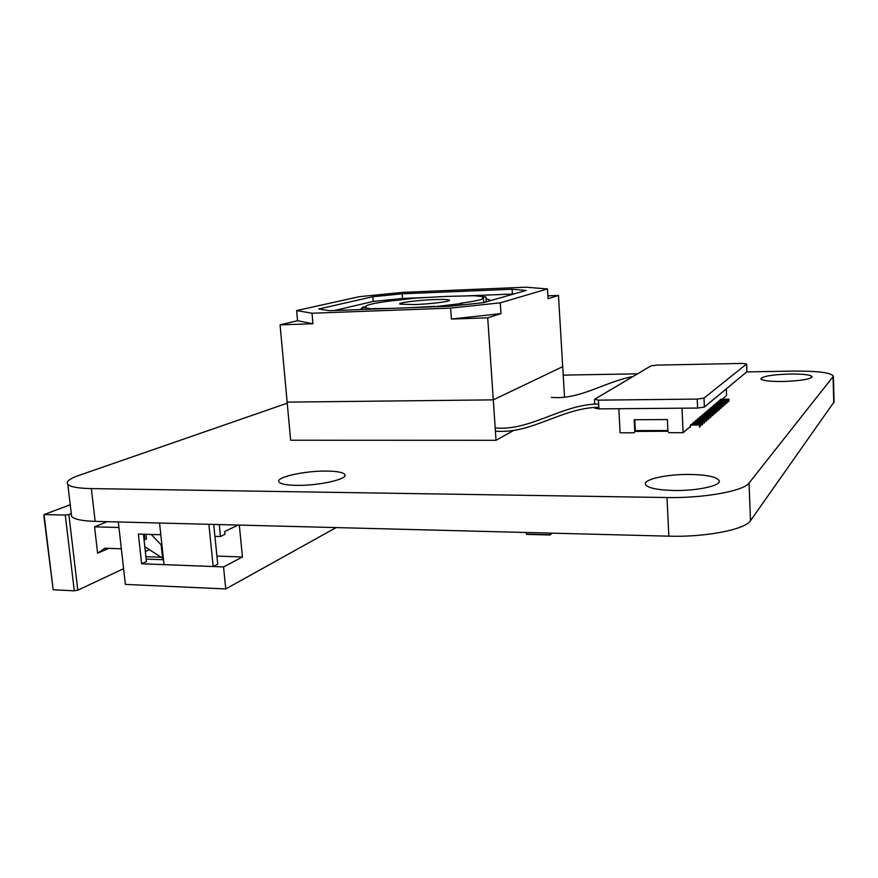<?xml version="1.0" encoding="UTF-8"?>
<svg xmlns="http://www.w3.org/2000/svg" width="878" height="878" viewBox="0 0 878 878"><rect width="100%" height="100%" fill="white"/><g stroke="black" fill="none" stroke-linecap="round" stroke-linejoin="round"><path stroke-width="1.32" d="M699.47 427.18L699.382 425.018L690.426 425.062L690.492 426.401L683.128 432.689L668.827 432.711L667.938 431.35L667.368 419.541L634.19 419.717L634.794 431.416L635.343 431.01L634.048 432.777L634.794 431.416M667.928 431.23L635.09 431.405M667.895 430.527L635.321 430.604M635.343 431.01L634.761 419.717M683.128 432.689L682.008 408.193M634.048 432.777L620.109 432.799L618.825 408.709M690.525 427.213L689.647 427.125M700.326 426.434L700.227 424.283L691.293 424.315L690.426 425.062M699.382 425.018L700.227 424.283M706.856 418.477L698.098 418.532L697.264 419.234L706.044 419.19L706.856 418.477L706.944 420.584M706.131 421.308L706.044 419.19M697.319 420.419L697.264 419.234M695.014 421.144L695.87 420.43L704.683 420.386L703.849 421.111L695.014 421.144L695.069 422.351M704.771 422.505L704.683 420.386M703.947 423.24L703.849 421.111M702.466 422.318L693.598 422.362L692.742 423.086L701.632 423.053L702.466 422.318L702.565 424.458M701.731 425.193L701.632 423.053M692.797 424.304L692.742 423.086M699.481 417.357L700.304 416.655L709.007 416.6L708.195 417.302L699.481 417.357L699.536 418.521M701.72 416.644L702.477 414.8L711.114 414.745L711.202 416.83M703.871 414.8L704.617 412.978L713.21 412.923L712.431 413.604L703.816 413.659M705.989 412.967L706.735 411.178L715.263 411.123L715.35 413.176M708.085 411.167L708.82 409.411L717.293 409.346L717.381 411.387M710.148 409.4L710.873 407.655L719.301 407.59L718.544 408.248L710.104 408.314M712.19 407.644L712.903 405.932L721.277 405.866L720.531 406.503L712.146 406.58M714.198 405.921L714.901 404.231L723.22 404.154L723.307 406.152M716.185 404.22L716.876 402.552L725.14 402.475L724.427 403.101L716.141 403.178M718.138 402.541L718.819 400.895L727.039 400.818L726.336 401.433L718.094 401.509M720.07 400.884L720.739 399.26L728.916 399.172L728.992 401.136M726.304 388.855L726.567 395.539L722.243 399.249M711.114 414.745L710.324 415.437L701.665 415.492M710.412 417.522L710.324 415.437M708.294 419.399L708.195 417.302M709.007 416.6L709.095 418.696M712.519 415.678L712.431 413.604M713.21 412.923L713.298 414.987M714.582 413.845L714.494 411.793L705.945 411.859M715.263 411.123L714.494 411.793M716.624 412.045L716.536 410.004L708.041 410.07M717.293 409.346L716.536 410.004M718.632 410.278L718.544 408.248M719.301 407.59L719.378 409.62M720.618 408.522L720.531 406.503M721.277 405.866L721.354 407.875M722.572 406.799L722.495 404.791L714.154 404.868M723.22 404.154L722.495 404.791M724.504 405.087L724.427 403.101M725.14 402.475L725.228 404.462M726.413 403.408L726.336 401.433M727.039 400.818L727.116 402.782M728.29 401.751L728.213 399.786L720.026 399.874M728.916 399.172L728.213 399.786M564.532 397.251L562.71 366.653L493.282 399.863L287.15 402.124L493.282 399.863L562.71 366.653L558.474 295.436L547.883 295.853M513.685 430.418L496.026 440.306L487.718 317.814L500.987 313.622L500.273 302.833L547.466 288.928L548.059 298.729L558.474 295.436M496.026 440.306L290.64 440.24L280.071 324.86L312.93 323.741L312.008 313.226L450.633 308.101L451.413 319.043L487.718 317.814M389.656 301.066L415.722 298.081L446.704 296.402L474.131 295.732L485.907 296.918L482.34 297.214L483.339 297.785C483.91 299.31 476.128 301.165 459.995 303.338L462.267 303.426L462.377 304.907M414.756 304.567C429.946 304.029 449.207 301.703 449.569 300.397C449.602 299.497 444.487 299.233 434.226 299.585C417.182 300.199 395.978 303.009 400.083 304.183L414.756 304.567M372.491 309.1L362.449 307.234L365.917 306.773C365.303 305.061 373.863 303.075 391.61 300.814L389.634 300.737M362.636 309.473L362.449 307.234M488.464 301.209L489.661 299.859L486.017 298.641M547.466 288.928L525.812 287.194L402.585 292.374L359.223 296.698L296.643 310.571L297.554 320.722L280.071 324.86M512.083 289.235L402.113 293.812L372.821 296.742L318.725 308.99L329.382 310.713L450.381 306.17L483.196 302.712L526.273 290.431L512.083 289.235L512.401 294.042L463.573 296.007M312.008 313.226L296.643 310.571M500.273 302.833L450.633 308.101M312.93 323.741L297.554 320.722M500.987 313.622L451.413 319.043M427.421 297.455L402.475 298.465L402.113 293.812M513.334 294.119L512.401 294.042M402.475 298.465L373.205 301.439L334.309 310.538M373.205 301.439L372.821 296.742M365.917 306.817L365.138 307.015M362.493 307.783L359.815 309.572M486.236 301.845L485.907 296.918M434.434 306.773L462.267 303.426M391.226 308.397L372.459 308.683M434.401 306.345L411.266 307.64M375.641 308.979L375.586 308.288M433.864 306.795L433.809 306.082M486.138 301.878L483.635 302.087M598.445 400.138L697.209 399.095L704.002 398.107L746.574 364.019L742.547 363.426L656.722 365.127L650.938 365.885L594.636 399.281L598.445 400.138L598.928 408.874L697.604 408.061L697.209 399.095M704.002 398.107L704.397 407.052L746.871 371.756L746.574 364.019M746.651 363.898L746.871 371.756M704.397 407.052L697.604 408.061M598.928 408.874L594.911 408.215M598.664 403.979C561.272 404.33 530.971 431.142 495.181 427.937M598.84 407.249C561.953 407.776 531.991 433.93 496.355 431.186M632.939 376.563C604.591 381.765 579.875 400.083 551.307 397.372M782.605 381.502C800.121 380.92 809.955 379.362 812.139 376.838C811.009 374.873 803.655 373.94 790.068 374.017C772.739 374.61 763.004 376.168 760.864 378.714C761.885 380.613 769.128 381.546 782.605 381.502M296.281 485.347C318.637 485.885 348.698 479.037 344.834 474.548C343.188 472.386 337.229 471.234 326.934 471.069C305.072 470.63 275.023 477.292 278.952 481.967C280.576 484.008 286.36 485.139 296.281 485.347M674.008 490.495C696.66 490.967 720.575 485.841 719.356 481.012C717.622 477.039 707.833 474.855 689.998 474.449C667.653 474.098 643.914 479.114 645.363 484.107C647.031 487.85 656.579 489.99 674.008 490.495M65.279 515.079L68.857 514.541L77.813 590.192L74.279 590.806L65.279 515.079L44.043 514.574L43.9 516.319L53.174 589.796L44.043 514.574L70.229 504.762M77.813 590.192L123.589 568.703M74.279 590.806L53.174 589.796M68.857 514.541L71.283 513.608M144.025 539.663L144.87 539.685L144.266 534.252M144.87 539.685L146.45 538.982L145.946 534.296M219.28 524.572L220.477 536.491L224.955 534.307L224.68 531.552L238.136 525.055M220.477 536.491L214.912 536.326M160.806 534.735L138.362 534.076L141.643 563.775L146.428 561.514L143.432 534.219M145.331 551.571L149.414 549.694M146.165 559.088L163.506 559.725M213.705 524.429L217.744 564.137L213.178 566.508L164.032 564.62L159.544 523.036M213.178 566.508L208.876 524.309M141.643 563.775L223.55 566.936L225.778 588.94L336.109 527.59M225.778 588.94L125.367 584.408L118.321 521.971M145.902 556.696L161.058 557.245M216.921 556.081L242.449 556.981L223.55 566.936M239.31 525.088L242.449 556.981M161.859 544.47L161.135 544.799L151.236 534.45M163.308 557.892L162.584 558.232L161.135 544.799M144.804 546.709L162.584 558.232M108.707 548.366L97.612 553.239L104.877 548.234L121.351 548.805M118.947 527.502L94.561 526.833L97.612 553.239M94.561 526.833L107.171 521.686M71.272 513.586L71.623 516.473C74.235 519.315 82.082 520.95 95.153 521.367L668.86 536.173C705.407 537.336 745.345 529.544 750.492 520.687L834.089 401.904M287.249 403.189L78.965 475.393C69.472 478.729 65.762 481.737 67.825 484.393C70.416 486.917 78.263 488.322 91.367 488.596L666.995 497.53C703.695 498.309 743.842 491.011 749.044 483.043L833.365 376.245C831.236 372.634 817.769 370.922 792.977 371.098L746.695 371.91M637.571 373.819L563.215 375.125M526.339 532.496L526.624 534.153L549.858 534.757L552.097 533.155M526.526 532.496L526.449 534.12M550.155 533.111L549.979 534.987L552.273 533.165M549.924 534.976L526.712 534.384L549.946 534.987L549.76 533.1M552.174 533.155L550.243 534.757M833.793 402.892L833.057 376.958M750.492 520.687L749.044 483.043M668.86 536.173L666.995 497.53M95.153 521.367L91.367 488.596M526.317 532.496L526.712 534.384M483.668 302.581L483.372 298.18M594.428 399.567L594.68 404.089M594.867 407.359L594.911 408.27M344.834 474.548L344.922 475.678M833.365 376.245L834.1 402.091M67.825 484.393L71.623 516.473"/></g></svg>
